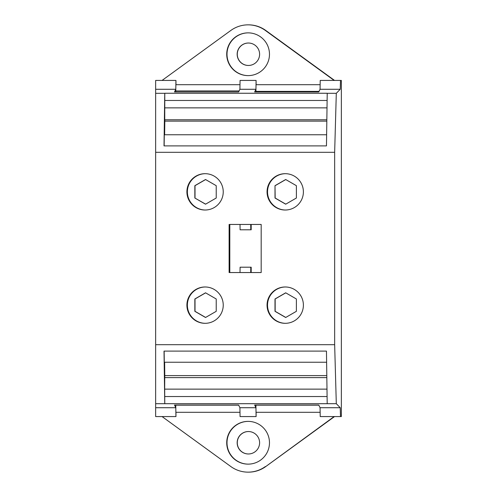 <?xml version="1.0" encoding="UTF-8"?>
<svg xmlns="http://www.w3.org/2000/svg" width="497" height="497" viewBox="0 0 497 497"><rect width="100%" height="100%" fill="white"/><g stroke="black" fill="none" stroke-linecap="round" stroke-linejoin="round"><path stroke-width="0.75" d="M248.096 32.864A21.377 21.377 90 0 1 269.473 54.241A21.377 21.377 90 0 1 248.096 75.619A21.377 21.377 90 0 1 226.725 54.241A21.377 21.377 90 0 1 248.096 32.864M334.139 80.427L265.373 30.466A29.391 29.391 90 0 0 248.096 24.85L248.5 24.85A29.391 29.391 90 0 1 265.777 30.466L265.373 30.466M162.059 80.427L230.825 30.466A29.391 29.391 90 0 1 248.096 24.85M326.616 362.238L164.302 362.238L164.147 351.106L326.461 351.106L164.016 351.106L164.749 403.688L155.648 403.688L155.648 80.427L175.963 80.427L175.963 84.701M340.215 89.28L336.301 93.312L334.655 152.306L334.655 344.694L336.301 403.688L340.215 407.72L320.068 407.72L320.217 416.573L341.352 416.573L341.352 80.427L340.507 80.427L340.215 89.28L320.068 89.28L318.776 91.945L254.65 91.945L255.943 89.28L256.092 80.427L256.117 84.701M248.444 431.533A11.22 11.22 -90 0 0 237.28 442.759A11.22 11.22 -90 0 0 248.444 453.978M248.444 65.467A11.22 11.22 90 0 1 237.28 54.241A11.22 11.22 90 0 1 248.444 43.022M334.537 416.573L265.777 466.534L334.139 416.573M162.059 416.573L230.825 466.534A29.391 29.391 -90 0 0 248.096 472.15L248.5 472.15A29.391 29.391 -90 0 0 265.777 466.534M334.537 80.427L265.777 30.466M248.239 75.619A21.377 21.377 90 0 1 227.005 54.241A21.377 21.377 90 0 1 248.239 32.864M248.382 43.022A11.22 11.22 90 0 1 259.602 54.241A11.22 11.22 90 0 1 248.382 65.467A11.22 11.22 90 0 1 237.162 54.241A11.22 11.22 90 0 1 248.382 43.022M248.382 453.978A11.22 11.22 -90 0 0 259.602 442.759A11.22 11.22 -90 0 0 248.382 431.533A11.22 11.22 -90 0 0 237.162 442.759A11.22 11.22 -90 0 0 248.382 453.978M248.239 421.381A21.377 21.377 -90 0 0 227.005 442.759A21.377 21.377 -90 0 0 248.239 464.136M248.096 464.136A21.377 21.377 -90 0 0 269.473 442.759A21.377 21.377 -90 0 0 248.096 421.381A21.377 21.377 -90 0 0 226.725 442.759A21.377 21.377 -90 0 0 248.096 464.136M248.096 472.15A29.391 29.391 -90 0 0 265.373 466.534M256.092 416.573L255.943 407.72L239.914 407.72L240.063 416.573L256.117 416.573L256.117 412.299M155.648 403.688L155.648 416.573L175.963 416.573L175.963 412.299M239.914 407.72L238.622 405.055L174.497 405.055L175.789 407.72L175.938 416.573M239.989 412.299L175.882 412.299L175.764 405.167L238.678 405.167M318.832 405.167L255.918 405.167L256.036 412.299L320.143 412.299M340.215 407.72L340.507 416.573M320.068 407.72L318.776 405.055L254.65 405.055L255.943 407.72M336.301 403.688L327.194 403.688L326.461 351.106M164.749 403.688L327.194 403.688M155.648 407.72L175.789 407.72M164.78 403.744L164.675 389.139L326.995 389.139M326.833 377.608L164.737 377.608L164.675 389.139M164.793 377.608L164.637 362.238M326.802 375.595L164.824 375.595M327.094 396.531L164.78 396.531M334.655 344.694L155.648 344.694M205.075 286.98A18.172 18.165 90 0 1 223.24 305.146A18.172 18.165 90 0 1 205.075 323.317A18.172 18.165 90 0 1 186.903 305.146A18.172 18.165 90 0 1 205.075 286.98M205.075 210.02A18.172 18.165 -90 0 0 223.24 191.854A18.172 18.165 -90 0 0 205.075 173.683A18.172 18.165 -90 0 0 186.903 191.854A18.172 18.165 -90 0 0 205.075 210.02M261.18 224.451L229.117 224.451L229.117 272.549L261.18 272.549L261.18 224.451L251.19 224.451L251.19 229.794L240.094 229.794L240.02 224.451M285.228 286.98A18.172 18.165 -90 0 0 267.057 305.146A18.172 18.165 -90 0 0 285.228 323.317A18.172 18.165 -90 0 0 303.394 305.146A18.172 18.165 -90 0 0 285.228 286.98M285.228 210.02A18.172 18.165 90 0 1 267.057 191.854A18.172 18.165 90 0 1 285.228 173.683A18.172 18.165 90 0 1 303.394 191.854A18.172 18.165 90 0 1 285.228 210.02M334.655 152.306L155.648 152.306M285.458 286.98A18.172 18.165 -90 0 0 267.523 305.146A18.172 18.165 -90 0 0 285.458 323.317M296.38 298.977L296.38 311.321L285.688 317.49L275.003 311.321L275.003 298.977L285.688 292.808L296.38 298.977M285.464 210.02A18.172 18.165 90 0 1 267.529 191.854A18.172 18.165 90 0 1 285.464 173.683M275.009 185.679L285.694 179.51L296.386 185.679L296.386 198.023L285.694 204.192L275.009 198.023L275.009 185.679L275.164 198.023L285.775 204.149M327.094 100.469L164.78 100.469L164.78 93.256L327.225 93.256L326.461 145.894L164.016 145.894L164.749 93.312L155.648 93.312M205.304 323.317A18.172 18.165 90 0 1 187.369 305.146A18.172 18.165 90 0 1 205.304 286.98M216.226 298.977L216.226 311.321L205.534 317.49L194.849 311.321L194.849 298.977L205.534 292.808L216.226 298.977M164.805 119.777L164.824 121.138L326.809 121.138M164.824 121.138L164.637 134.762M164.78 100.469L164.737 119.777L326.827 119.777M164.675 107.861L326.995 107.861M205.304 173.683A18.172 18.165 -90 0 0 187.369 191.854A18.172 18.165 -90 0 0 205.304 210.02M194.849 198.023L194.849 185.679L205.534 179.51L216.226 185.679L216.226 198.023L205.534 204.192L194.849 198.023L205.615 204.149M326.616 134.762L164.302 134.762L164.147 145.894L326.461 145.894M229.813 224.451L229.813 272.549M240.02 272.549L240.094 267.206L251.19 267.206L251.19 272.549L261.18 272.549M336.301 93.312L327.194 93.312M175.938 80.427L175.789 89.28L155.648 89.28M255.943 89.28L239.914 89.28L238.622 91.945L174.497 91.945L175.789 89.28M256.092 80.427L240.063 80.427L239.914 89.28M175.77 91.945L175.77 90.932L239.113 90.932M239.989 84.701L175.876 84.701L175.77 90.932M340.507 80.427L320.217 80.427L320.068 89.28M319.049 91.386L255.918 91.386L256.03 84.701L320.143 84.701M255.918 91.945L255.918 91.386M205.615 292.851L195.01 298.977L195.01 311.321L205.615 317.44M205.615 179.56L195.01 185.679L195.01 198.023M285.769 292.851L275.164 298.977L275.164 311.321L285.769 317.44M285.775 179.554L275.164 185.679M250.786 229.794L250.712 224.451M250.786 267.206L250.712 272.549"/></g></svg>
